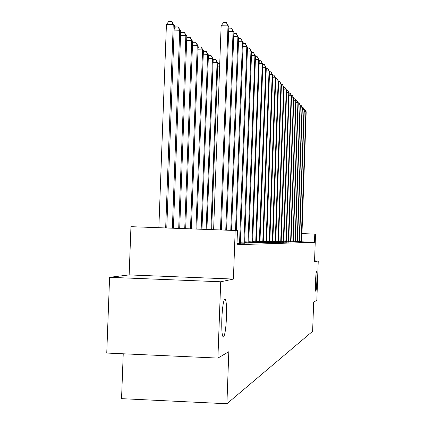 <?xml version="1.0" encoding="UTF-8"?>
<svg xmlns="http://www.w3.org/2000/svg" width="425" height="425" viewBox="0 0 425 425"><rect width="100%" height="100%" fill="white"/><g stroke="black" fill="none" stroke-linecap="round" stroke-linejoin="round"><path stroke-width="0.64" d="M315.525 281.446C315.796 275.15 316.147 271.665 316.577 270.985C316.949 271.538 317.045 274.848 316.864 280.909C316.598 287.167 316.248 290.658 315.812 291.375C315.44 290.854 315.339 287.544 315.525 281.446M221.813 318.915C222.408 306.978 223.449 300.305 224.931 298.897C226.265 299.8 226.785 305.851 226.498 317.045C225.925 328.828 224.889 335.5 223.396 337.067C222.062 336.297 221.531 330.252 221.813 318.915M123.234 353.791L121.55 398.655L226.902 403.75L312.619 331.303L313.677 302.138L316.827 300.294L318.251 260.987L314.558 260.844M226.902 403.75L228.82 351.703L217.903 358.084L106.749 353.047L109.592 277.318L220.713 281.775L233.399 279.071L235.184 230.493L130.953 226.679L129.147 274.911L109.592 277.318M217.903 358.084L220.713 281.775M235.184 230.493L237.479 230.594L236.959 244.704L314.473 242.266L301.484 241.782M237.012 243.312L240.327 243.334M240.327 243.169L244.614 243.227M244.614 243.068L248.705 243.127M248.705 242.978L252.609 243.031M252.609 242.887L256.339 242.941M256.339 242.808L259.914 242.856M259.914 242.723L263.681 242.787L263.335 242.771L263.346 241.66L269.567 71.538L269.052 70.97L266.178 70.901M263.335 242.648L266.948 242.707L266.613 242.691L266.624 241.602L272.717 74.997L272.218 74.449L269.466 74.38M266.613 242.574L269.758 242.617M269.758 242.5L272.781 242.542M272.781 242.431L275.687 242.473M275.687 242.367L278.763 242.415L278.476 242.404L278.492 241.395L284.107 87.502L283.682 87.04L281.334 86.976M278.476 242.298L281.164 242.335M281.164 242.239L283.757 242.277M283.757 242.181L286.503 242.223L286.264 241.262L291.566 95.699L291.189 95.285L289.09 95.227M286.253 242.123L288.66 242.154M288.66 242.064L290.982 242.096M290.982 242.011L293.229 242.043M293.229 241.963L295.396 241.99M295.396 241.91L297.489 241.942M297.489 241.862L299.519 241.889M299.519 241.814L301.681 241.852L306.191 111.759L305.894 111.43L304.247 111.382M314.473 242.266L314.771 234.069L315.531 234.106L314.527 261.784L318.251 260.987M314.771 234.069L301.766 233.596M233.399 279.071L129.147 274.911M220.485 229.957L228.007 25.898L228.836 26.812L221.351 229.983M213.616 229.702L221.138 25.744L228.007 25.898L226.328 22.536L228.836 26.812M221.138 25.744L223.587 22.477L226.328 22.536M166.77 227.991L174.303 25.574L173.241 24.661L166.425 24.501L158.854 227.699M166.425 24.501L168.927 21.25L171.652 21.314L173.241 24.661L165.676 227.949M171.652 21.314L174.303 25.574M225.76 230.148L233.075 31.466L233.867 32.332L226.583 230.175M228.788 28.124L231.439 28.188L233.075 31.466L228.671 31.365M231.439 28.188L233.867 32.332M230.77 230.329L237.888 36.752L238.637 37.575L231.545 230.361M233.824 33.49L236.284 33.548L237.888 36.752L233.708 36.651M236.284 33.548L238.637 37.575M173.4 228.23L180.726 31.105L179.717 30.239L172.364 228.193M174.186 28.634L175.509 26.908L178.16 26.972L180.726 31.105M178.16 26.972L179.717 30.239L174.133 30.111M179.695 228.464L186.825 36.359L185.868 35.535L178.707 228.427M180.625 33.761L181.751 32.284L184.338 32.343L186.825 36.359M184.338 32.343L185.868 35.535L180.567 35.408M235.524 230.509L242.462 41.772L243.174 42.553L236.263 230.541M238.6 38.585L240.89 38.638L242.462 41.772L238.483 41.677M240.89 38.638L243.174 42.553M239.546 243.382L246.813 46.548L247.488 47.297L240.327 243.36M243.143 43.435L245.273 43.488L246.813 46.548L243.031 46.458M245.273 43.488L247.488 47.297M243.87 243.27L250.957 51.101L251.605 51.813L244.614 243.254M247.462 48.057L249.448 48.105L250.957 51.101L247.355 51.016M249.448 48.105L251.605 51.813M185.677 228.682L192.621 41.352L191.712 40.566L184.737 228.645M186.74 38.643L187.691 37.389L190.214 37.448L192.621 41.352M190.214 37.448L191.712 40.566L186.671 40.449M191.372 228.889L198.14 46.107L197.274 45.358L190.48 228.857M192.552 43.297L193.343 42.25L195.808 42.309L198.14 46.107M195.808 42.309L197.274 45.358L192.477 45.247M196.796 229.086L203.4 50.639L202.576 49.927L195.946 229.059M198.082 47.738L198.725 46.883L201.137 46.941L203.4 50.639M201.137 46.941L202.576 49.927L198.002 49.815M247.993 243.169L254.91 55.447L255.526 56.121L248.705 243.153M251.579 52.466L253.433 52.509L254.91 55.447L251.472 55.362M253.433 52.509L255.526 56.121M201.976 229.277L208.42 54.958L207.628 54.278L201.163 229.25M203.352 51.983L203.862 51.303L206.215 51.356L208.42 54.958M206.215 51.356L207.628 54.278L203.272 54.172M251.929 243.073L258.687 59.59L259.277 60.238L252.609 243.058M255.505 56.674L257.237 56.716L258.687 59.59L255.404 59.505M257.237 56.716L259.277 60.238M206.922 229.458L213.212 59.086L212.458 58.438L206.141 229.431M208.377 56.042L208.771 55.521L211.071 55.579L213.212 59.086M211.071 55.579L212.458 58.438L208.292 58.337M255.691 242.983L262.294 63.553L262.857 64.17L256.339 242.967M259.255 60.695L260.87 60.738L262.294 63.553L259.154 63.474M260.87 60.738L262.857 64.17M211.645 229.633L217.797 63.033L217.074 62.411L210.901 229.606M213.18 59.93L213.462 59.553L215.709 59.612L217.797 63.033M215.709 59.612L217.074 62.411L213.095 62.31M259.293 242.893L265.747 67.341L266.284 67.936L259.914 242.877M262.841 64.547L264.35 64.584L265.747 67.341L262.746 67.267M264.35 64.584L266.284 67.936M217.77 63.654L219.746 63.458M219.645 66.172L217.68 66.119M262.74 242.808L269.052 70.97L267.681 68.271L269.567 71.538M266.273 68.234L267.681 68.271M266.039 242.728L272.218 74.449L270.874 71.804L272.717 74.997M269.562 71.767L270.874 71.804M269.211 242.648L275.262 77.791L275.735 78.312L269.758 242.638M272.707 75.156L273.939 75.188L275.262 77.791L272.616 77.722M273.939 75.188L275.735 78.312M272.255 242.574L278.178 80.994L278.635 81.499L272.781 242.563M275.729 78.412L276.882 78.444L278.178 80.994L275.639 80.931M276.882 78.444L278.635 81.499M275.177 242.5L280.983 84.076L281.424 84.559L275.687 242.489M278.635 81.542L279.708 81.573L280.983 84.076L278.545 84.012M279.708 81.573L281.424 84.559L282.598 84.766L284.107 87.502M277.993 242.431L283.682 87.04L282.428 84.58M280.697 242.367L286.28 89.893L286.684 90.339L281.164 242.356M284.075 87.449L285.047 87.476L286.28 89.893L284.022 89.829M285.047 87.476L286.684 90.339M283.305 242.303L288.777 92.639L289.17 93.07L283.757 242.292M286.631 90.238L287.566 90.259L288.777 92.639L286.604 92.576M287.566 90.259L289.17 93.07M285.818 242.239L291.189 95.285L289.999 92.948L291.566 95.699M289.09 92.926L289.999 92.948M288.24 242.181L293.516 97.835L293.877 98.239L288.66 242.17M291.465 95.519L292.342 95.54L293.516 97.835L291.492 97.782M292.342 95.54L293.877 98.239M290.578 242.123L295.757 100.3L296.108 100.688L290.982 242.112M293.76 98.021L294.605 98.042L295.757 100.3L293.808 100.247M294.605 98.042L296.108 100.688M292.836 242.069L297.925 102.68L298.265 103.052L293.229 242.059M295.97 100.433L296.788 100.459L297.925 102.68L296.039 102.627M296.788 100.459L298.265 103.052M295.019 242.011L300.018 104.98L300.348 105.342L295.396 242.006M298.111 102.77L298.897 102.792L300.018 104.98L298.196 104.927M298.897 102.792L300.348 105.342M297.123 241.963L302.042 107.201L302.361 107.552L297.489 241.952M300.172 105.028L300.937 105.049L302.042 107.201L300.278 107.153M300.937 105.049L302.361 107.552M299.163 241.91L303.997 109.353L304.305 109.687L299.519 241.905M302.175 107.212L302.913 107.233L303.997 109.353L302.297 109.305M302.913 107.233L304.305 109.687M301.139 241.862L305.894 111.43L304.821 109.342L306.191 111.759M304.109 109.326L304.821 109.342M239.578 243.01L237.028 242.914M239.631 242.075L237.06 241.979M243.897 242.914L240.322 242.781M243.95 242L240.343 241.867M248.019 242.818L244.609 242.691M248.072 241.931L244.63 241.798M251.956 242.733L248.699 242.611M252.004 241.862L248.721 241.74M255.717 242.648L252.604 242.532M255.765 241.793L252.625 241.676M259.319 242.563L256.339 242.452M259.362 241.729L256.36 241.618M262.762 242.489L259.909 242.383M262.809 241.671L259.93 241.565M266.066 242.415L263.33 242.308M266.108 241.613L263.351 241.512M269.232 242.34L266.613 242.245M269.28 241.559L266.629 241.458M272.276 242.271L269.758 242.181M272.319 241.506L269.779 241.411M275.198 242.208L272.781 242.117M275.241 241.453L272.802 241.363M278.014 242.144L275.687 242.053M278.051 241.405L275.703 241.315M280.718 242.08L278.481 242M280.755 241.357L278.497 241.273M283.326 242.022L281.169 241.942M283.363 241.31L281.185 241.23M285.834 241.963L283.757 241.889M285.871 241.267L283.772 241.188M288.256 241.91L286.253 241.836M288.293 241.225L286.269 241.15M290.594 241.857L288.66 241.788M290.631 241.182L288.676 241.113M292.852 241.809L290.987 241.74M292.889 241.145L291.003 241.076M295.035 241.756L293.229 241.692M295.067 241.108L293.245 241.039M297.144 241.708L295.396 241.644M297.176 241.071L295.412 241.007M299.184 241.666L297.495 241.602M299.216 241.033L297.511 240.97M301.155 241.618L299.524 241.559M301.187 241.002L299.54 240.938"/></g></svg>
